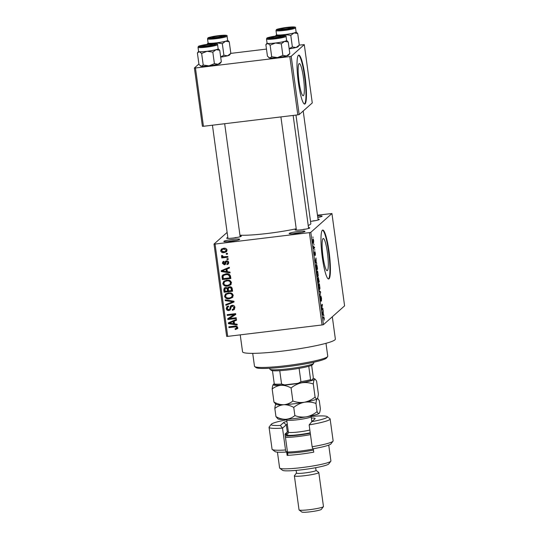 <?xml version="1.0" encoding="UTF-8"?>
<svg xmlns="http://www.w3.org/2000/svg" width="539" height="539" viewBox="0 0 539 539"><rect width="100%" height="100%" fill="white"/><g stroke="black" fill="none" stroke-linecap="round" stroke-linejoin="round"><path stroke-width="0.81" d="M295.992 233.427A8.011 0.822 172.2 0 1 289.194 233.623A8.011 0.822 172.2 0 1 298.168 231.487A8.011 0.822 172.2 0 1 304.986 231.46A8.011 0.822 172.2 0 1 295.992 233.427M301.476 232.552A6.778 0.694 -7.8 0 0 298.168 232.848A6.778 0.694 -7.8 0 0 292.872 233.731M230.665 241.331A8.011 0.822 172.2 0 1 223.874 241.526A8.011 0.822 172.2 0 1 232.848 239.39A8.011 0.822 172.2 0 1 239.66 239.363A8.011 0.822 172.2 0 1 230.665 241.331M236.149 240.455A6.778 0.694 -7.8 0 0 232.841 240.758A6.778 0.694 -7.8 0 0 227.546 241.634M327.416 252.616A16.224 2.439 83.1 0 0 323.259 238.481A16.224 2.439 83.1 0 0 323.002 256.551A16.224 2.439 83.1 0 0 327.16 270.686A16.224 2.439 83.1 0 0 327.416 252.616M329.046 251.538A24.653 3.712 83.1 0 0 322.733 230.052A24.653 3.712 83.1 0 0 322.335 257.507A24.653 3.712 83.1 0 0 328.655 279A24.653 3.712 83.1 0 0 329.046 251.538M328.406 278.973A24.653 3.712 83.1 0 0 328.568 251.598A24.653 3.712 83.1 0 0 322.497 230.133M318.01 219.178A7.398 0.761 172.2 0 1 319.263 219.508A7.398 0.761 172.2 0 1 310.956 221.327A7.398 0.761 172.2 0 1 310.525 221.374M308.51 227.626A7.398 0.761 172.2 0 1 309.763 227.957A7.398 0.761 172.2 0 1 301.456 229.776A7.398 0.761 172.2 0 1 295.183 229.958A7.398 0.761 172.2 0 1 296.302 229.297M240.044 235.914A7.398 0.761 172.2 0 1 241.29 236.244A7.398 0.761 172.2 0 1 232.983 238.056A7.398 0.761 172.2 0 1 226.717 238.238A7.398 0.761 172.2 0 1 227.829 237.584M332.307 316.777L335.359 339.051A46.839 4.811 172.2 0 1 282.571 351.084A46.839 4.811 172.2 0 1 242.543 351.765L240.232 334.86M295.972 115.097L310.835 223.611A38.208 3.921 172.2 0 1 308.214 225.47M296.228 228.772A38.208 3.921 172.2 0 1 267.775 233.421A38.208 3.921 172.2 0 1 239.943 235.206M303.457 77.697A16.224 2.439 83.1 0 0 299.3 63.555A16.224 2.439 83.1 0 0 299.037 81.625A16.224 2.439 83.1 0 0 303.194 95.767A16.224 2.439 83.1 0 0 303.457 77.697M305.087 76.619A24.653 3.712 83.1 0 0 298.768 55.126A24.653 3.712 83.1 0 0 298.377 82.588A24.653 3.712 83.1 0 0 304.69 104.074A24.653 3.712 83.1 0 0 305.087 76.619M304.447 104.054A24.653 3.712 83.1 0 0 304.602 76.673A24.653 3.712 83.1 0 0 298.532 55.214M313.92 244.18L314.028 244.955L313.92 244.18M314.069 247.522L314.513 247.125L314.614 247.9L313.765 248.661L313.462 246.202L314.069 247.522L313.664 247.556M314.648 249.483L314.749 250.258L314.648 249.483M314.823 251.551L315.355 253.175L315.342 255.304L314.904 252.575L314.958 255.52L314.48 253.997L314.473 251.989L314.837 254.765L314.87 251.531M316.211 262.412L316.764 263.578L315.268 262.271L315.16 261.462L315.995 257.945L316.211 262.412L315.524 262.493M317.66 276.824L317.936 276.79C317.626 277.255 317.282 276.44 316.905 274.351L317.1 270.834L317.626 271.232L318.232 275.665L317.794 276.857M317.1 270.834L317.626 271.232L316.871 271.319M319.398 289.524L319.674 289.49C319.364 289.955 319.021 289.14 318.643 287.051L318.839 283.534L319.371 283.932L319.971 288.365L319.533 289.558M318.839 283.534L319.371 283.932L318.61 284.019M323.636 316.811L324.269 318.212L324.128 320.213L323.919 317.545L322.942 318.293L322.834 317.518L323.757 316.75M323.919 317.545L322.861 317.687M310.794 232.343L323.44 324.667L322.059 324.963L309.413 232.639L310.794 232.343L331.943 213.538L317.464 215.162M323.44 324.667L344.589 305.856L331.943 213.538M323.353 314.533L323.905 315.706L322.41 314.399L322.295 313.583L323.13 310.073L323.353 314.533L322.666 314.621M321.965 309.251L322.908 308.416L323.016 309.191L321.837 310.235L322.221 305.31L321.278 306.145L321.17 305.37L322.349 304.326L321.743 309.278M320.84 296.005L321.513 298.107L321.466 301.025L320.948 296.773L320.948 301.234L320.328 299.32L320.361 296.679L320.934 300.108L320.894 295.978M319.142 290.541L320.651 291.922L319.89 296.012L320.57 292.468L319.25 291.35L319.142 290.541M318.279 277.47L319.277 281.91L318.104 282.955L317.774 278.164L318.138 278.784L318.34 277.437M316.231 264.548C316.541 264.049 316.871 264.851 317.228 266.946L317.538 269.21L316.359 270.255L315.921 266.845L316.373 264.481M312.91 239.013C313.132 238.642 313.381 239.228 313.658 240.765L313.509 243.311C313.287 243.655 313.038 243.069 312.775 241.546L313.018 238.952M312.923 236.897L313.024 237.665L312.923 236.897M309.413 232.639L215.054 244.059L227.701 336.376L226.663 336.376L214.017 244.059L227.121 232.403M227.397 253.343L227.498 254.118L226.292 254.26L226.185 253.492L227.397 253.343M228.125 258.646L228.226 259.414L227.02 259.562L226.912 258.787L228.125 258.646M229.964 272.08L230.072 272.889L221.28 271.562L221.172 270.746L229.304 267.256L229.412 268.065L226.973 269.042L227.343 271.717L229.964 272.08M230.665 284.814L227.694 286.088C225.309 286.546 223.692 285.731 222.823 283.642L223.752 281.324L226.771 280.139L229.917 280.536L231.514 282.591L230.591 284.882M232.403 297.515L229.432 298.788C227.054 299.246 225.43 298.431 224.568 296.342L225.497 294.024L228.509 292.839L231.655 293.236L233.252 295.291L232.329 297.582M234.916 307.419L234.169 309.595L232.403 310.329L232.188 309.568L233.374 309.049L233.913 307.473L232.248 306.078L231.527 306.381L230.146 309.992L228.866 310.531C227.431 310.646 226.555 310.006 226.245 308.611L226.912 306.637L228.455 305.977L228.671 306.738L227.626 307.196L227.236 308.47L228.792 309.757L229.621 309.406L230.274 306.725L230.833 305.842L232.127 305.31C233.677 305.209 234.6 305.909 234.916 307.419M230.227 308.867L229.58 309.44L230.294 308.807L230.948 306.125L230.274 306.725M237.099 324.202L237.214 325.01L228.421 323.683L228.314 322.874L236.439 319.378L236.554 320.193L234.115 321.163L234.478 323.838L237.099 324.202M322.059 324.963L227.701 336.376M237.234 328.81L235.26 329.518L235.044 328.756L236.419 328.291L236.675 327.604L235.92 326.85L228.954 327.584L228.853 326.809L234.6 326.115C236.116 325.738 237.14 326.21 237.672 327.523L237.234 328.81M236.217 317.727L236.318 318.495L227.856 319.519L227.741 318.697L234.081 314.614L227.29 315.436L227.188 314.661L235.658 313.637L235.772 314.466L229.439 318.542L236.217 317.727M233.953 301.234L234.061 301.988L225.902 305.303L225.794 304.501L233.023 301.779L225.268 300.641L225.154 299.825L233.953 301.234M232.255 288.823L232.585 291.222L224.116 292.246L223.786 289.841L224.325 288.028L225.625 287.462L227.512 288.082L229.446 286.775C231.042 286.593 231.979 287.28 232.255 288.823M230.537 276.258L230.847 278.522L222.378 279.546L222.068 276.136L222.769 275.018L225.854 273.846C228.233 273.354 229.796 274.156 230.537 276.258M224.116 262.048L223.261 263.16L224.15 264.063L225.437 261.28L226.515 260.856C227.748 260.748 228.496 261.287 228.758 262.486L228.26 264.022L227.04 264.615L226.825 263.854L227.552 263.51L227.876 262.54L226.778 261.61L226.245 261.88L225.329 264.413L224.379 264.824L222.385 263.288L222.876 261.752L223.901 261.287L224.116 262.048L223.517 262.325L224.19 261.725M227.727 261.017L226.245 261.88M224.15 264.063L225.295 263.153L225.841 261.031M227.822 256.436L227.923 257.211L221.765 257.952L221.664 257.177L222.641 257.063L221.421 256.274L221.657 255.499L222.567 255.614L223.348 256.827L227.822 256.436M227.06 250.069L226.373 251.794L224.163 252.609C222.445 252.953 221.286 252.367 220.68 250.844L221.374 249.119L223.51 248.311C225.255 247.947 226.441 248.533 227.06 250.069M289.814 56.568L291.195 56.272L299.179 114.578L297.804 114.874L289.814 56.568L195.455 67.981L203.446 126.288L202.401 126.288L194.411 67.981L198.904 63.986M299.179 114.578L312.27 102.936L304.286 44.629L299.293 45.101M266.468 49.076L230.82 53.388M291.195 56.272L304.286 44.629M297.804 114.874L203.446 126.288M194.411 67.981L195.455 67.981M317.579 216.024A8.011 0.822 172.2 0 1 322.106 216.233A8.011 0.822 172.2 0 1 317.781 217.487M214.017 244.059L215.054 244.059M315.221 220.673A6.165 0.633 -7.8 0 0 312.97 220.896M305.721 229.122A6.165 0.633 -7.8 0 0 303.47 229.344M237.254 237.409A6.165 0.633 -7.8 0 0 234.997 237.632M318.596 217.325A6.778 0.694 -7.8 0 0 317.767 217.379M237.908 328.211L235.26 329.518M235.927 328.918L235.833 328.581M236.419 328.291L237.349 327.011L236.675 327.604M237.349 327.011L236.594 326.257L235.92 326.85M236.594 326.257L229.627 326.984L228.954 327.584M237.113 324.296L229.284 323.117M229.243 323.11L228.421 323.683M229.095 323.09L229.021 322.565M236.513 319.876L234.115 321.163M233.454 323.696L234.128 323.104L233.832 320.948L229.243 323.117L233.454 323.696L233.158 321.547L229.243 323.117M233.832 320.948L233.158 321.547M236.25 317.99L228.523 318.926L227.856 319.519M228.523 318.926L228.435 318.253M227.29 315.436L227.963 314.837L234.755 314.015L234.081 314.614M235.745 314.318L229.439 318.542M234.478 309.258L232.403 310.329M233.077 309.73L232.963 309.319M233.374 309.049L234.047 308.456L234.586 306.873L233.913 307.473M234.586 306.873L234.121 305.849M233.737 305.586L232.922 305.485L232.248 306.078M232.922 305.485L231.527 306.381M230.449 309.656L228.866 310.531M229.54 309.932C228.105 310.053 227.229 309.413 226.919 308.012L226.245 308.611M226.919 308.012L227.283 306.368M228.576 306.401L227.626 307.196M230.948 306.125L231.211 305.579M234.02 301.678L225.902 305.303M226.575 304.703L226.508 304.232M233.683 301.186L233.023 301.779M233.697 301.18L225.935 300.041L225.268 300.641M232.902 297.077L229.432 298.788M230.099 298.188L226.744 297.764M226.212 297.42L225.235 295.743L224.568 296.342M225.235 295.743L225.848 293.748M227.391 293.573L226.252 294.496L225.551 296.214C226.239 297.818 227.498 298.417 229.338 298.013L231.541 297.164L232.262 295.419C231.602 293.856 230.375 293.25 228.59 293.614L226.724 294.173L227.391 293.573L229.264 293.014L228.59 293.614M231.541 297.164L232.936 294.82C232.275 293.256 231.049 292.657 229.264 293.014M232.936 294.82L232.262 295.419M232.518 290.716L224.79 291.646L224.116 292.246M224.79 291.646L224.46 289.248L223.786 289.841M224.46 289.248L224.709 287.752M228.368 287.092L227.512 288.082M231.487 290.568L232.161 289.969L231.716 287.543L230.234 286.95L229.324 287.314L228.657 287.914L228.314 289.403L228.523 290.925L231.487 290.568L231.049 288.143L229.56 287.543L228.657 287.914M226.825 287.604L225.073 288.533L224.999 291.35L227.532 291.047L227.141 288.796L225.868 288.217L225.073 288.533M227.532 291.047L228.199 290.447L227.653 287.961M226.542 287.617L225.868 288.217M227.808 288.197L227.141 288.796M230.234 286.95L229.56 287.543M231.716 287.543L231.049 288.143M231.938 288.331L231.265 288.931M231.164 284.376L227.694 286.088M228.361 285.488L224.999 285.07M224.473 284.72L223.496 283.042L222.823 283.642M223.496 283.042L224.109 281.048M225.652 280.873L224.507 281.796L223.813 283.514C224.493 285.118 225.76 285.717 227.599 285.313L229.803 284.464L230.524 282.719C229.863 281.156 228.637 280.556 226.852 280.913L224.979 281.473L227.519 280.314L226.852 280.913M229.803 284.464L231.197 282.119C230.537 280.556 229.311 279.957 227.519 280.314M231.197 282.119L230.524 282.719M230.773 278.016L223.045 278.946L222.378 279.546M223.045 278.946L222.742 275.544L222.068 276.136M222.742 275.544L223.139 274.728M229.749 277.868L230.422 277.268L230.227 275.88L228.731 274.082L226.616 274.028L224.224 274.897L223.092 276.163L223.261 278.656L229.749 277.868L229.56 276.48L228.058 274.681L225.949 274.62L223.55 275.496M226.616 274.028L225.949 274.62M228.731 274.082L228.058 274.681M230.227 275.88L229.56 276.48M229.978 272.175L222.142 270.996M226.69 268.826L222.102 270.989L226.313 271.575L226.986 270.976L226.69 268.826L222.775 270.396L221.28 271.562M221.953 270.962L221.886 270.443M229.371 267.755L226.973 269.042M226.313 271.575L226.023 269.426M228.536 263.699L227.04 264.615M227.707 264.016L228.543 261.941L227.876 262.54M227.445 261.017L226.912 261.28M225.605 264.076L224.379 264.824M225.053 264.225L223.968 264.063M223.348 263.524L223.058 262.695L222.385 263.288M223.058 262.695L223.261 261.503M224.824 263.47L225.295 263.153M228.159 258.909L227.02 259.562M227.856 256.699L222.439 257.359L221.765 257.952M223.005 256.739L222.641 257.063M222.533 256.214L222.095 255.675L221.421 256.274M227.431 253.606L226.292 254.26M226.69 251.45L224.163 252.609M224.837 252.016L222.405 251.713M221.637 251.026L221.354 250.244L220.68 250.844M221.354 250.244L221.731 248.856M226.063 248.634L224.352 248.479L222.007 249.678L221.563 250.756L224.056 251.841L225.72 251.241L226.178 250.157L223.678 249.079L222.007 249.678M225.72 251.241L226.771 249.281M224.352 248.479L223.678 249.079M226.845 249.564L226.178 250.157M323.077 314.978L323.798 314.891M322.74 313.981L323.178 314.399L322.881 312.249L322.74 313.981L322.356 314.028M322.504 314.48L323.178 314.399M321.736 309.346L323.016 309.191M321.183 305.431L322.221 305.31M321.251 305.303L322.463 305.162M319.998 292.003L320.651 291.922M318.785 286.923C319.075 288.52 319.337 289.12 319.566 288.715L319.715 286.108C319.432 284.545 319.176 283.952 318.947 284.316L318.63 286.943M319.021 288.83L319.566 288.715M318.549 284.363L319.054 284.255L318.556 284.316M318.145 282.045L319.277 281.91M317.639 278.845L318.138 278.784M318.131 282.059L318.482 281.749L317.902 278.919L317.983 282.079M317.639 278.953L318.165 279.498M318.623 281.627L319.034 281.257L318.387 278.239L318.468 281.648M318.428 278.218L318.684 278.831M317.04 274.223C317.33 275.82 317.592 276.419 317.828 276.015L317.976 273.414C317.693 271.851 317.437 271.252 317.202 271.616L316.892 274.243M317.282 276.13L317.828 276.015M316.811 271.663L317.316 271.555L316.817 271.616M316.406 269.345L317.538 269.21M316.393 269.359L317.296 268.563L316.339 265.323L316.245 269.379M315.928 265.377L316.662 265.377M315.935 262.857L316.656 262.769M315.598 261.86L316.036 262.277L315.746 260.121L315.598 261.86L315.221 261.9M315.362 262.358L316.036 262.277M313.671 248.014L314.614 247.9M312.896 241.459L313.402 242.537L313.53 240.852L313.024 239.774L312.761 241.479M312.977 242.624L313.402 242.537M312.681 239.815L313.105 239.734L312.681 239.788M327.611 356.602L326.56 357.97A35.742 3.672 172.2 0 1 286.411 366.749A35.742 3.672 172.2 0 1 256.106 367.618L254.725 366.581A36.975 3.8 -7.8 0 0 286.081 365.678A36.975 3.8 -7.8 0 0 327.611 356.602A36.975 3.8 -7.8 0 0 327.752 356.185L325.987 343.316M252.717 353.355L254.475 366.224A36.975 3.8 -7.8 0 0 254.725 366.581M286.607 40.445A9.864 1.011 172.2 0 1 286.519 40.641A9.864 1.011 -7.8 0 0 286.607 40.472L286.041 36.342A9.864 1.011 172.2 0 1 285.946 36.511A9.864 1.011 172.2 0 1 275.665 38.781A9.864 1.011 172.2 0 1 266.502 39.017L267.068 43.147A9.864 1.011 -7.8 0 0 276.231 42.911A9.864 1.011 -7.8 0 0 286.512 40.641A9.864 1.011 172.2 0 1 284.552 41.388L288.224 41.961L286.6 40.418M283.433 36.073A7.398 0.761 172.2 0 1 276.096 37.723A7.398 0.761 172.2 0 1 268.894 38.026A7.398 0.761 172.2 0 1 268.914 37.831A7.398 0.761 172.2 0 1 277.006 36.073A7.398 0.761 172.2 0 1 283.467 36.032A7.398 0.761 172.2 0 1 283.433 36.073M289.807 53.529L286.546 55.968A9.864 1.011 172.2 0 0 288.567 55.16L289.807 53.529L288.224 41.961M281.291 43.834L284.552 41.388A9.864 1.011 172.2 0 1 275.496 43.005L281.291 43.834L282.874 55.402L277.491 57.579L271.696 56.75L270.113 45.182L275.496 43.005A9.864 1.011 172.2 0 1 267.782 43.423L270.113 45.182M271.696 56.75L269.776 57.996A9.864 1.011 172.2 0 0 277.491 57.579A9.864 1.011 172.2 0 0 286.546 55.968L282.874 55.402M268.718 57.511L269.129 57.821A9.864 1.011 172.2 0 0 269.776 57.996L267.452 56.231L265.868 44.663L267.061 43.093M265.868 44.663L267.782 43.423A9.864 1.011 172.2 0 1 267.068 43.127M274.311 37.676A4.932 0.505 -7.8 0 0 281.021 36.234A4.932 0.505 -7.8 0 0 278.036 36.228A4.932 0.505 -7.8 0 0 271.306 37.562A4.932 0.505 -7.8 0 0 274.311 37.676M286.236 28.931A4.932 0.505 -7.8 0 0 290.521 27.785A4.932 0.505 -7.8 0 0 285.111 28.068A4.932 0.505 -7.8 0 0 280.806 29.113A4.932 0.505 -7.8 0 0 286.236 28.931M207.138 44.804A4.932 0.505 -7.8 0 0 202.832 45.849A4.932 0.505 -7.8 0 0 208.263 45.667A4.932 0.505 -7.8 0 0 212.555 44.515A4.932 0.505 -7.8 0 0 207.138 44.804M219.063 36.059A4.932 0.505 -7.8 0 0 212.332 37.4A4.932 0.505 -7.8 0 0 215.337 37.508A4.932 0.505 -7.8 0 0 222.055 36.066A4.932 0.505 -7.8 0 0 219.063 36.059M269.689 368.278L269.796 369.074A22.187 2.277 -7.8 0 0 269.945 369.289A22.187 2.277 -7.8 0 0 291.559 368.393A22.187 2.277 -7.8 0 0 313.557 363.427A22.187 2.277 -7.8 0 0 313.678 363.299A22.187 2.277 -7.8 0 0 313.759 363.05L313.651 362.255M313.678 363.299L312.627 364.667A20.954 2.149 172.2 0 1 312.512 364.788A20.954 2.149 172.2 0 1 308.753 366.277A20.954 2.149 172.2 0 1 299.105 368.346A20.954 2.149 172.2 0 1 279.748 370.684A20.954 2.149 172.2 0 1 272.458 370.664A20.954 2.149 172.2 0 1 271.326 370.327L269.945 369.289M274.863 384.88L274.29 384.031A20.954 2.149 -7.8 0 0 281.58 384.051L284.693 384.907A19.721 2.028 172.2 0 1 274.863 384.88M272.458 370.664L274.29 384.031M308.753 366.277L310.579 379.638L311.158 380.487A19.721 2.028 172.2 0 1 298.161 383.276L284.693 384.907M311.63 365.301L313.267 377.246L313.024 378.829L311.158 380.487M279.748 370.684L281.58 384.051M298.161 383.276L300.937 381.706A20.954 2.149 -7.8 0 0 310.579 379.638M299.105 368.346L300.937 381.706M298.101 46.657A9.864 1.011 172.2 0 1 298.067 46.711A9.864 1.011 172.2 0 1 298.013 46.765A9.864 1.011 172.2 0 1 296.046 47.52L292.374 46.954L290.791 35.379L294.051 32.94L297.723 33.512L296.1 31.969M298.067 46.711L299.307 45.081L296.046 47.52A9.864 1.011 172.2 0 1 289.167 48.84M275.362 36.214L277.282 34.974A9.864 1.011 172.2 0 1 276.561 34.678M275.442 36.1L276.561 34.644M278.414 29.375A7.398 0.761 172.2 0 1 286.499 27.624A7.398 0.761 172.2 0 1 292.967 27.577A7.398 0.761 172.2 0 1 292.926 27.624A7.398 0.761 172.2 0 1 285.596 29.274A7.398 0.761 172.2 0 1 278.393 29.578A7.398 0.761 172.2 0 1 278.414 29.375M276.002 30.568L276.568 34.698A9.864 1.011 -7.8 0 0 285.731 34.462A9.864 1.011 -7.8 0 0 296.012 32.192A9.864 1.011 -7.8 0 0 296.106 32.023L295.54 27.893A9.864 1.011 172.2 0 1 295.446 28.062A9.864 1.011 172.2 0 1 285.165 30.332A9.864 1.011 172.2 0 1 276.002 30.568L276.325 29.76C276.332 29.194 280.395 28.345 288.513 27.213C293.89 26.674 296.234 26.896 295.54 27.893M281.917 35.433L284.996 34.557A9.864 1.011 -7.8 0 1 277.282 34.974L278.643 35.702M299.307 45.081L297.723 33.512M292.374 46.954L289.133 48.625M296.106 31.996A9.864 1.011 172.2 0 1 294.051 32.94A9.864 1.011 172.2 0 1 284.996 34.557L290.791 35.379M218.133 48.732A9.864 1.011 172.2 0 1 218.046 48.921A9.864 1.011 -7.8 0 0 218.133 48.753L217.567 44.622A9.864 1.011 172.2 0 1 217.48 44.791A9.864 1.011 172.2 0 1 207.198 47.068A9.864 1.011 172.2 0 1 198.029 47.304L198.595 51.434A9.864 1.011 -7.8 0 0 207.764 51.198A9.864 1.011 -7.8 0 0 218.046 48.921A9.864 1.011 172.2 0 1 216.078 49.676L219.75 50.248L218.127 48.699M214.96 44.36A7.398 0.761 172.2 0 1 207.63 46.01A7.398 0.761 172.2 0 1 200.42 46.314A7.398 0.761 172.2 0 1 200.441 46.111A7.398 0.761 172.2 0 1 208.532 44.36A7.398 0.761 172.2 0 1 215 44.313A7.398 0.761 172.2 0 1 214.96 44.36M221.334 61.817L218.073 64.256A9.864 1.011 172.2 0 0 220.101 63.44L221.334 61.817L219.75 50.248M212.817 52.115L216.078 49.676A9.864 1.011 172.2 0 1 207.023 51.286L212.817 52.115L214.401 63.683L209.017 65.866L203.223 65.037L201.64 53.469L207.023 51.286A9.864 1.011 172.2 0 1 199.309 51.704L201.64 53.469M203.223 65.037L201.31 66.284A9.864 1.011 172.2 0 0 209.017 65.866A9.864 1.011 172.2 0 0 218.073 64.256L214.401 63.683M200.245 65.798L200.656 66.108A9.864 1.011 172.2 0 0 201.31 66.284L198.979 64.518L197.395 52.95L198.588 51.38M197.395 52.95L199.309 51.704A9.864 1.011 172.2 0 1 198.595 51.407M229.627 54.938A9.864 1.011 172.2 0 1 229.594 54.991A9.864 1.011 172.2 0 1 229.547 55.052A9.864 1.011 172.2 0 1 227.573 55.807L223.901 55.234L222.317 43.666L225.578 41.227L229.25 41.793L227.626 40.25M229.594 54.991L230.833 53.368L227.573 55.807A9.864 1.011 172.2 0 1 220.694 57.127M206.895 44.501L208.809 43.255A9.864 1.011 172.2 0 1 208.094 42.958M206.976 44.387L208.088 42.931M209.941 37.663A7.398 0.761 172.2 0 1 218.032 35.911A7.398 0.761 172.2 0 1 224.5 35.864A7.398 0.761 172.2 0 1 224.46 35.904A7.398 0.761 172.2 0 1 217.129 37.562A7.398 0.761 172.2 0 1 209.92 37.865A7.398 0.761 172.2 0 1 209.941 37.663M227.633 40.304L227.067 36.174A9.864 1.011 172.2 0 1 226.98 36.342A9.864 1.011 172.2 0 1 216.698 38.619A9.864 1.011 172.2 0 1 207.528 38.855L208.094 42.985A9.864 1.011 -7.8 0 0 217.264 42.749A9.864 1.011 -7.8 0 0 227.546 40.472A9.864 1.011 -7.8 0 0 227.633 40.304A9.864 1.011 172.2 0 1 225.578 41.227A9.864 1.011 172.2 0 1 216.523 42.837L222.317 43.666M213.444 43.72L216.523 42.837A9.864 1.011 -7.8 0 1 208.809 43.255L210.17 43.989M230.833 53.368L229.25 41.793M223.901 55.234L220.667 56.912M286.694 419.8A28.351 2.911 -7.8 0 0 271.292 424.254A28.351 2.911 -7.8 0 0 280.354 425.46L283.541 422.63A16.022 1.644 172.2 0 1 286.916 421.357M269.069 427.339L272.067 449.203A30.817 3.167 -7.8 0 0 272.276 449.506A30.817 3.167 -7.8 0 0 285.522 449.984L282.524 428.114A30.817 3.167 172.2 0 1 269.069 427.339A30.817 3.167 172.2 0 1 269.19 426.989L271.292 424.254M287.307 424.254A13.556 1.395 -7.8 0 0 286.297 424.766L282.524 428.114L280.354 425.46M330.805 461.236L328.702 463.971A23.42 2.405 172.2 0 1 302.399 469.718A23.42 2.405 172.2 0 1 282.544 470.291L279.788 468.223A25.885 2.661 -7.8 0 0 301.732 467.589A25.885 2.661 -7.8 0 0 330.805 461.236A25.885 2.661 -7.8 0 0 330.906 460.939L328.736 445.113M315.659 467.711L316.029 470.406A9.864 1.011 172.2 0 1 304.912 472.939A9.864 1.011 172.2 0 1 296.49 473.08L296.12 470.385M316.022 470.352L318.717 472.38A12.323 1.267 172.2 0 1 318.798 472.501A12.323 1.267 172.2 0 1 304.912 475.667A12.323 1.267 172.2 0 1 294.375 475.843A12.323 1.267 172.2 0 1 294.422 475.708L296.477 473.033M323.413 506.653L321.311 509.389A9.864 1.011 172.2 0 1 310.242 511.807A9.864 1.011 172.2 0 1 301.88 512.05L299.118 509.982A12.323 1.267 -7.8 0 0 309.568 509.678A12.323 1.267 -7.8 0 0 323.413 506.653A12.323 1.267 -7.8 0 0 323.461 506.512L318.798 472.501M313.274 448.778L313.732 452.154A25.885 2.661 -7.8 0 1 299.906 454.229A25.885 2.661 -7.8 0 1 287.119 455.374L286.62 451.729L286.229 452.073A28.351 2.911 172.2 0 1 275.031 451.574L272.276 449.506M312.135 446.764A30.817 3.167 -7.8 0 0 333.008 441.185L330.906 443.92A28.351 2.911 172.2 0 1 312.842 448.852L312.135 446.764L309.137 424.894A30.817 3.167 172.2 0 0 330.131 418.971A30.817 3.167 172.2 0 0 329.922 418.668L327.166 416.6A28.351 2.911 -7.8 0 0 311.131 416.452M333.008 441.185A30.817 3.167 -7.8 0 0 333.129 440.835L330.131 418.971M311.34 418.008A16.022 1.644 172.2 0 1 315.079 418.729A16.022 1.644 172.2 0 1 314.992 418.823L311.811 421.653A28.351 2.911 -7.8 0 0 327.166 416.6M277.444 452.14L279.613 467.967A25.885 2.661 -7.8 0 0 279.788 468.223M288.055 433.646A16.022 1.644 -7.8 0 0 285.205 434.778L287.294 432.056L285.01 434.084L287.839 454.734L287.119 455.374M283.541 422.63L286.297 424.766L287.294 432.056A13.556 1.395 172.2 0 1 288.311 431.544M312.526 421.02A13.556 1.395 -7.8 0 0 311.731 420.905M285.522 449.984L286.229 452.073M294.375 475.843L299.037 509.86A12.323 1.267 -7.8 0 0 299.118 509.982M311.811 421.653L309.137 424.894M285.266 435.99A18.488 1.9 -7.8 0 0 307.823 433.713A18.488 1.9 -7.8 0 0 310.282 433.255M310.471 434.609A19.721 2.028 172.2 0 1 308.449 434.986A19.721 2.028 172.2 0 1 285.468 437.432M313.449 450.092A18.488 1.9 172.2 0 1 310.154 450.719A18.488 1.9 172.2 0 1 287.597 452.996M287.462 452.005A19.721 2.028 -7.8 0 0 310.451 449.56A19.721 2.028 -7.8 0 0 313.3 449.021M317.296 398.665A20.954 2.149 172.2 0 1 317.282 398.678L317.168 398.799C317.74 398.146 318.138 396.596 318.381 394.144L316.595 381.093L315.349 379.395L314.507 379.362C313.941 380.015 313.536 381.572 313.3 384.024L315.086 397.068C311.879 399.689 308.321 401.414 304.42 402.242C300.466 402.815 296.618 402.404 292.872 401.023L291.087 387.979C294.294 385.358 297.851 383.633 301.752 382.805C305.707 382.239 309.554 382.643 313.3 384.024M317.282 398.678A20.954 2.149 172.2 0 1 317.168 398.799C316.575 399.19 315.881 398.617 315.086 397.068M292.872 401.023C290.204 403.179 287.193 404.418 283.851 404.728C280.516 404.789 277.214 403.893 273.953 402.047L272.168 389.003C274.843 386.847 277.848 385.607 281.19 385.297C284.531 385.237 287.826 386.133 291.087 387.979M273.953 402.047L275.988 404.338A20.954 2.149 172.2 0 0 283.851 404.728C287.193 404.674 290.487 405.571 293.748 407.417C296.955 404.796 300.506 403.071 304.42 402.242A20.954 2.149 172.2 0 1 283.851 404.728C280.509 405.045 277.504 406.278 274.829 408.434C275.072 405.968 275.476 404.412 276.042 403.778M313.098 378.418A20.954 2.149 172.2 0 1 314.56 378.802A20.954 2.149 172.2 0 1 314.507 379.362A20.954 2.149 -7.8 0 1 301.752 382.805A20.954 2.149 172.2 0 1 281.19 385.297A20.954 2.149 172.2 0 1 273.266 384.462A20.954 2.149 172.2 0 1 273.381 384.341C272.815 384.981 272.411 386.53 272.168 389.003M317.168 398.799A20.954 2.149 172.2 0 1 304.42 402.242C308.355 401.67 312.202 402.081 315.962 403.462C316.198 401.009 316.602 399.453 317.168 398.799L318.01 398.833L319.256 400.531L320.375 408.717C320.139 411.169 319.735 412.726 319.169 413.379A20.954 2.149 172.2 0 1 306.415 416.822A20.954 2.149 172.2 0 1 285.852 419.308A20.954 2.149 172.2 0 1 277.983 418.918L275.955 416.627L274.829 408.434M273.381 384.341A20.954 2.149 172.2 0 1 274.263 383.829M319.169 413.379L319.304 413.231A20.954 2.149 172.2 0 1 319.283 413.258A20.954 2.149 172.2 0 1 319.169 413.379C318.569 413.77 317.875 413.191 317.08 411.648C313.88 414.269 310.323 415.993 306.415 416.822C302.48 417.388 298.633 416.984 294.873 415.603C292.199 417.759 289.194 418.992 285.852 419.308C282.51 419.362 279.209 418.473 275.955 416.627M294.873 415.603L293.748 407.417M317.08 411.648L315.962 403.462M235.442 326.284L234.775 326.877M231.595 321.871L230.921 322.47M230.692 307.52L230.018 308.119M232.316 301.005L231.642 301.604M228.004 288.998L227.33 289.598M222.748 276.783L222.081 277.376M224.453 269.749L223.779 270.349M225.524 262.23L224.857 262.83M285.124 35.864A9.123 0.937 -7.8 0 0 277.417 35.843A9.123 0.937 -7.8 0 0 267.223 38.033A9.123 0.937 -7.8 0 0 274.93 38.053A9.123 0.937 -7.8 0 0 285.124 35.864M276.723 29.584A9.123 0.937 -7.8 0 0 284.43 29.605A9.123 0.937 -7.8 0 0 294.624 27.415A9.123 0.937 -7.8 0 0 286.916 27.395A9.123 0.937 -7.8 0 0 276.723 29.584M216.651 44.151A9.123 0.937 -7.8 0 0 208.943 44.131A9.123 0.937 -7.8 0 0 198.75 46.32A9.123 0.937 -7.8 0 0 206.457 46.341A9.123 0.937 -7.8 0 0 216.651 44.151M208.249 37.871A9.123 0.937 -7.8 0 0 215.957 37.892A9.123 0.937 -7.8 0 0 226.151 35.702A9.123 0.937 -7.8 0 0 218.443 35.682A9.123 0.937 -7.8 0 0 208.249 37.871M311.832 421.633L311.144 416.62A12.323 1.267 172.2 0 1 303.531 418.857A12.323 1.267 172.2 0 1 286.721 419.969L286.512 419.268M287.57 434.158L288.385 432.116A12.323 1.267 -7.8 0 0 305.195 431.005A12.323 1.267 -7.8 0 0 309.844 430.028M310.221 432.797A14.789 1.516 172.2 0 1 306.448 433.545A14.789 1.516 172.2 0 1 290.198 435.371A14.789 1.516 172.2 0 1 287.792 433.976M226.333 261.792L227 261.193M224.5 263.915L225.174 263.315M323.851 317.518L322.854 317.639M316.454 265.262L315.935 265.323M286.041 36.342C286.735 35.352 284.39 35.123 279.013 35.662C270.895 36.793 266.832 37.642 266.825 38.208L266.502 39.017M281.021 36.234L281.661 36.713M308.625 228.455L293.142 115.44M296.416 230.133L280.907 116.916M271.306 37.562L270.821 38.202M290.521 27.785L291.161 28.264M303.194 111.007L318.125 220.006M280.806 29.113L280.32 29.746M202.832 45.849L202.347 46.482M212.433 125.203L227.943 238.413M224.675 123.721L240.158 236.742M212.555 44.515L213.195 45M212.332 37.4L211.847 38.033M222.055 36.066L222.695 36.551M217.567 44.622C218.261 43.632 215.917 43.41 210.54 43.949C202.421 45.081 198.359 45.93 198.359 46.495L198.029 47.304M207.528 38.855L207.859 38.047C207.859 37.481 211.921 36.632 220.04 35.5C225.417 34.961 227.761 35.183 227.067 36.174M314.56 378.802L315.349 379.395M317.458 398.415L318.01 398.833M288.385 432.116L286.721 419.969M311.144 416.62L311.165 415.892"/></g></svg>
